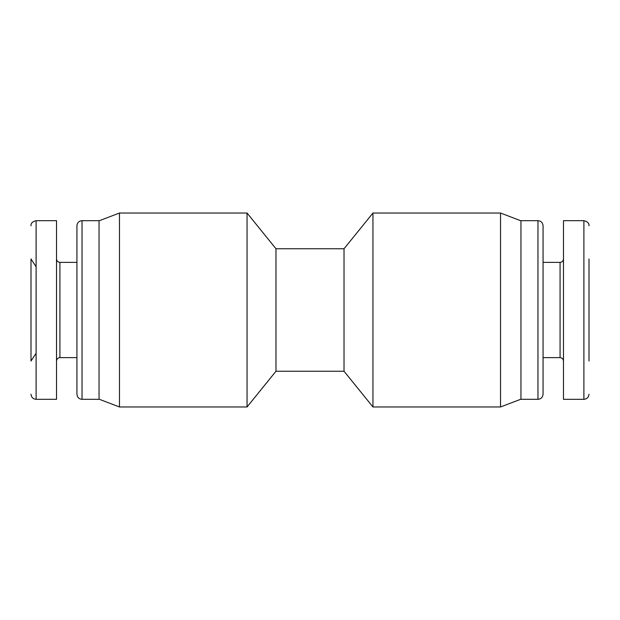 <?xml version="1.0" encoding="UTF-8"?>
<svg xmlns="http://www.w3.org/2000/svg" width="620" height="620" viewBox="0 0 620 620"><rect width="100%" height="100%" fill="white"/><g stroke="black" fill="none" stroke-linecap="round" stroke-linejoin="round"><path stroke-width="0.93" d="M520.955 399.179L500.534 406.968L500.534 213.032L372.946 213.032L372.946 406.968L500.534 406.968M372.946 213.032L344.022 248.76L344.022 371.24L372.946 406.968M344.022 371.24L275.978 371.24L275.978 248.76L247.054 213.032L119.466 213.032L119.466 406.968L247.054 406.968L247.054 213.032M275.978 371.24L247.054 406.968M99.045 399.179L119.466 406.968M543.066 357.624L543.066 225.788L543.066 394.212L543.066 357.632L560.077 357.632L560.077 262.369L543.066 262.369M589 301.134L589 312.883M589 361.034L589 258.99M563.479 220.674L563.479 399.327L583.893 399.327L583.893 220.674L563.479 220.674M537.966 220.689L537.966 399.311L520.955 399.311L520.955 220.689L537.966 220.689C541.035 220.96 542.732 222.658 543.066 225.788M56.521 258.966C56.722 261.028 57.854 262.167 59.923 262.369L76.934 262.369L76.934 394.212L76.934 225.788C77.237 222.688 78.934 220.991 82.034 220.689L99.045 220.689L99.045 399.311L82.034 399.311C78.965 399.04 77.267 397.343 76.934 394.212M31 225.788C30.791 223.254 32.488 221.557 36.107 220.689L36.107 266.763L31 258.966L31 361.034L36.107 353.237L36.107 399.311L56.521 399.311L56.521 220.689L36.107 220.689L36.107 399.311C33.023 398.993 31.318 397.296 31 394.212M59.923 262.369L59.923 357.632L76.934 357.632M82.034 220.689L82.034 399.311M520.955 220.821L500.534 213.032M344.022 248.76L275.978 248.76M99.045 220.821L119.466 213.032M560.077 357.632C562.146 357.833 563.278 358.972 563.479 361.034M560.077 262.369C562.146 262.167 563.278 261.028 563.479 258.966M583.893 399.327C586.977 399.009 588.682 397.304 589 394.219M583.893 220.674C587.512 221.542 589.209 223.246 589 225.781M537.966 399.311C541.035 399.04 542.732 397.343 543.066 394.212M59.923 357.632C57.854 357.833 56.722 358.972 56.521 361.034"/></g></svg>
